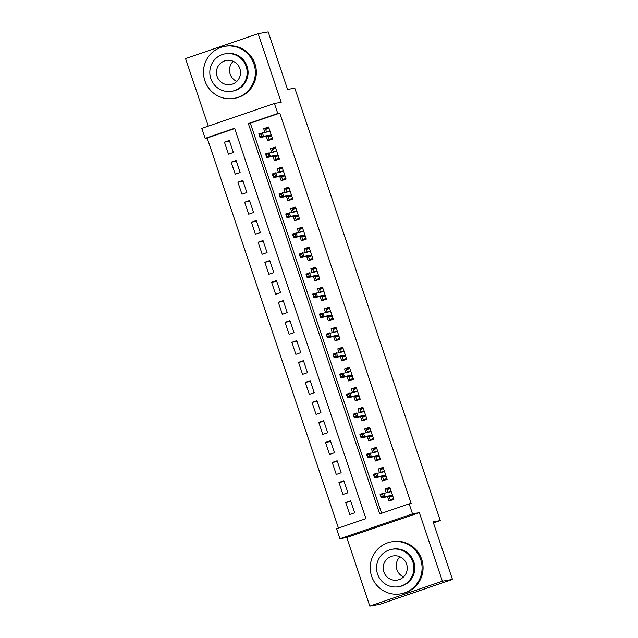 <?xml version="1.0" encoding="UTF-8"?>
<svg xmlns="http://www.w3.org/2000/svg" width="638" height="638" viewBox="0 0 638 638"><rect width="100%" height="100%" fill="white"/><g stroke="black" fill="none" stroke-linecap="round" stroke-linejoin="round"><path stroke-width="0.96" d="M205.165 138.366L201.799 128.358L274.396 103.468L277.769 113.476L248.334 123.565L379.706 513.941L409.141 503.845L412.507 513.853L339.91 538.751L336.537 528.742L365.973 518.646L234.601 128.278L205.165 138.366L207.175 138.007L338.451 528.089M433.441 522.937L440.308 520.584L294.788 88.172L287.563 89.456L268.191 31.9L258.151 33.686L185.546 58.576L208.283 126.133M440.308 520.584L433.082 521.868L452.454 579.424L379.849 604.314L369.809 606.1L442.413 581.21L419.333 512.641L412.507 513.853M419.333 512.641L346.737 537.531L369.809 606.1M346.737 537.531L339.91 538.751M452.454 579.424L442.413 581.21M266.269 136.388L267.721 140.695L272.625 139.012L268.582 127.002L263.677 128.685L264.866 132.233M273 156.406L274.452 160.712L279.356 159.037L275.321 147.019L270.408 148.702L271.605 152.251M279.739 176.423L281.191 180.737L286.095 179.055L282.052 167.044L277.147 168.727L278.343 172.268M286.478 196.44L287.929 200.755L292.834 199.072L288.791 187.062L283.886 188.744L285.082 192.293M293.217 216.465L294.668 220.772L299.573 219.089L295.53 207.079L290.625 208.762L291.821 212.31M299.956 236.483L301.399 240.789L306.312 239.106L302.268 227.096L297.364 228.779L298.552 232.328M306.687 256.5L308.138 260.814L313.043 259.132L309.007 247.121L304.095 248.796L305.291 252.345M313.425 276.517L314.877 280.832L319.782 279.149L315.738 267.139L310.834 268.821L312.03 272.362M320.164 296.542L321.616 300.849L326.52 299.166L322.477 287.156L317.572 288.839L318.769 292.387M326.903 316.56L328.355 320.866L333.259 319.183L329.216 307.173L324.311 308.856L325.5 312.405M333.642 336.577L335.086 340.891L339.998 339.209L335.955 327.198L331.05 328.873L332.238 332.422M340.373 356.594L341.824 360.909L346.729 359.226L342.686 347.216L337.781 348.898L338.977 352.439M347.112 376.611L348.563 380.926L353.468 379.243L349.425 367.233L344.52 368.916L345.716 372.464M353.851 396.637L355.302 400.943L360.207 399.26L356.163 387.25L351.259 388.933L352.455 392.482M360.59 416.654L362.041 420.968L366.946 419.286L362.902 407.267L357.998 408.95L359.186 412.499M367.321 436.671L368.772 440.986L373.677 439.303L369.641 427.293L364.729 428.975L365.925 432.516M374.059 456.688L375.511 461.003L380.415 459.32L376.372 447.31L371.468 448.993L372.664 452.541M380.798 476.714L382.25 481.02L387.154 479.337L383.111 467.327L378.206 469.01L379.403 472.559M350.86 501.564L345.7 502.481L349.744 514.499L354.648 512.816L350.605 500.806L345.7 502.481M344.129 481.546L338.961 482.464L343.005 494.474L347.909 492.791L343.866 480.781L338.961 482.464M337.39 461.529L332.223 462.446L336.266 474.457L341.171 472.774L337.135 460.764L332.223 462.446M330.651 441.512L325.492 442.429L329.535 454.439L334.44 452.757L330.396 440.746L325.492 442.429M323.913 421.487L318.753 422.404L322.796 434.422L327.701 432.739L323.657 420.729L318.753 422.404M317.174 401.469L312.014 402.387L316.057 414.397L320.962 412.722L316.919 400.704L312.014 402.387M310.443 381.452L305.275 382.369L309.318 394.38L314.223 392.697L310.18 380.687L305.275 382.369M303.704 361.435L298.536 362.352L302.579 374.362L307.484 372.68L303.449 360.669L298.536 362.352M296.965 341.41L291.805 342.335L295.849 354.345L300.753 352.662L296.71 340.652L291.805 342.335M290.226 321.392L285.066 322.31L289.11 334.32L294.014 332.645L289.971 320.627L285.066 322.31M283.487 301.375L278.327 302.292L282.371 314.303L287.275 312.62L283.232 300.61L278.327 302.292M276.756 281.358L271.589 282.275L275.632 294.285L280.537 292.603L276.493 280.592L271.589 282.275M270.018 261.333L264.858 262.258L268.893 274.268L273.806 272.586L269.762 260.575L264.858 262.258M263.279 241.316L258.119 242.233L262.162 254.251L267.067 252.568L263.023 240.55L258.119 242.233M256.54 221.298L251.38 222.215L255.423 234.226L260.328 232.543L256.285 220.533L251.38 222.215M249.809 201.281L244.641 202.198L248.684 214.209L253.589 212.526L249.546 200.515L244.641 202.198M243.07 181.264L237.902 182.181L241.946 194.191L246.85 192.509L242.815 180.498L237.902 182.181M236.331 161.239L231.171 162.156L235.207 174.174L240.119 172.491L236.076 160.481L231.171 162.156M234.696 128.573L207.175 138.007M233.38 152.466L229.337 140.456L224.432 142.138L228.476 154.149L233.38 152.466M409.141 503.845L411.151 503.494L279.771 113.117L250.343 123.206L381.62 513.287M387.537 496.731L388.989 501.037L393.893 499.363L389.85 487.344L384.945 489.027L386.142 492.576M274.396 103.468L281.222 102.247L258.151 33.686M279.771 113.117L277.769 113.476M250.343 123.206L248.334 123.565M390.105 488.11L384.945 489.027M229.592 141.221L224.432 142.138M383.366 468.093L378.206 469.01M376.635 448.075L371.468 448.993M369.896 428.05L364.729 428.975M363.158 408.033L357.998 408.95M356.419 388.016L351.259 388.933M349.68 367.998L344.52 368.916M342.949 347.981L337.781 348.898M336.21 327.956L331.05 328.873M329.471 307.939L324.311 308.856M322.732 287.921L317.572 288.839M316.001 267.904L310.834 268.821M309.263 247.879L304.095 248.796M302.524 227.862L297.364 228.779M295.785 207.844L290.625 208.762M289.046 187.827L283.886 188.744M282.315 167.802L277.147 168.727M275.576 147.785L270.408 148.702M268.837 127.767L263.677 128.685M392.793 496.101L389.451 497.241L390.296 499.745L393.638 498.605M390.296 499.745L393.813 499.123M391.11 491.093L387.768 492.241L386.931 489.737L390.265 488.588M389.18 496.436L389.451 497.241L389.762 496.332L392.553 495.375M382.553 494.195L380.591 494.865L381.261 496.866L383.223 496.197L382.553 494.195L383.59 493.03L384.802 496.635L381.269 497.847L380.057 494.243L391.301 491.659M381.261 496.866L381.269 497.847L389.762 496.332M383.223 496.197L384.802 496.635L392.514 495.263M380.057 494.243L380.591 494.865M403.543 576.919A12.258 12.026 79.9 0 1 399.962 556.783M371.619 576.25A26.413 25.919 -100.1 0 0 400.776 593.85A26.413 25.919 -100.1 0 0 420.673 559.438A26.413 25.919 -100.1 0 0 391.525 541.837A26.413 25.919 -100.1 0 0 371.619 576.25M400.776 593.85L401.781 593.675A26.413 25.919 -100.1 0 0 421.678 559.255A26.413 25.919 -100.1 0 0 392.529 541.662L391.525 541.837M391.891 549.286L392.817 549.119A19.02 18.662 79.9 0 1 413.807 561.791A19.02 18.662 79.9 0 1 399.476 586.569L398.551 586.729A19.02 18.662 -100.1 0 0 412.882 561.95A19.02 18.662 -100.1 0 0 391.891 549.286A19.02 18.662 -100.1 0 0 377.568 574.064A19.02 18.662 -100.1 0 0 398.551 586.729M406.605 564.104A12.258 12.026 -100.1 0 0 393.08 555.937A12.258 12.026 -100.1 0 0 383.845 571.911A12.258 12.026 -100.1 0 0 397.37 580.078A12.258 12.026 -100.1 0 0 406.605 564.104M236.794 81.441A12.258 12.026 79.9 0 1 233.213 61.304M204.878 80.779A26.413 25.919 -100.1 0 0 234.026 98.38A26.413 25.919 -100.1 0 0 253.932 63.959A26.413 25.919 -100.1 0 0 224.775 46.367A26.413 25.919 -100.1 0 0 204.878 80.779M234.026 98.38L235.031 98.196A26.413 25.919 -100.1 0 0 254.937 63.784A26.413 25.919 -100.1 0 0 225.78 46.183L224.775 46.367M225.15 53.807L226.075 53.648A19.02 18.662 79.9 0 1 247.066 66.312A19.02 18.662 79.9 0 1 232.734 91.098L231.809 91.258A19.02 18.662 -100.1 0 0 246.14 66.48A19.02 18.662 -100.1 0 0 225.15 53.807A19.02 18.662 -100.1 0 0 210.819 78.586A19.02 18.662 -100.1 0 0 231.809 91.258M239.856 68.633A12.258 12.026 -100.1 0 0 226.331 60.466A12.258 12.026 -100.1 0 0 217.095 76.432A12.258 12.026 -100.1 0 0 230.629 84.599A12.258 12.026 -100.1 0 0 239.856 68.633M386.054 476.084L382.72 477.224L383.558 479.728L386.899 478.58M383.558 479.728L387.075 479.106M384.371 471.075L381.03 472.224L380.192 469.72L383.534 468.571M382.441 476.419L382.72 477.224L383.023 476.315L385.815 475.358M375.814 474.17L373.852 474.847L374.53 476.849L376.492 476.171L375.814 474.17L376.851 473.013L378.063 476.618L374.53 477.822L373.318 474.225L384.562 471.641M374.53 476.849L374.53 477.822L383.023 476.315M376.492 476.171L378.063 476.618L385.775 475.246M373.318 474.225L373.852 474.847M379.323 456.058L375.981 457.207L376.819 459.711L380.16 458.562M376.819 459.711L380.336 459.081M377.632 451.058L374.299 452.198L373.453 449.702L376.795 448.554M375.71 456.401L375.981 457.207L376.292 456.298L379.076 455.341M369.075 454.152L367.113 454.83L367.791 456.832L369.753 456.154L369.075 454.152L370.12 452.988L371.332 456.593L367.799 457.805L366.587 454.2L377.824 451.624M367.791 456.832L367.799 457.805L376.292 456.298M369.753 456.154L371.332 456.593L379.036 455.221M366.587 454.2L367.113 454.83M372.584 436.041L369.243 437.19L370.088 439.694L373.429 438.545M370.088 439.694L373.597 439.064M370.901 431.041L367.56 432.181L366.714 429.677L370.056 428.537M368.971 436.376L369.243 437.19L369.554 436.272L372.337 435.323M362.344 434.135L360.382 434.805L361.052 436.807L363.014 436.137L362.344 434.135L363.381 432.971L364.593 436.575L361.06 437.788L359.848 434.183L371.093 431.599M361.052 436.807L361.06 437.788L369.554 436.272M363.014 436.137L364.593 436.575L372.305 435.204M359.848 434.183L360.382 434.805M365.845 416.024L362.504 417.172L363.349 419.668L366.69 418.528M363.349 419.668L366.866 419.046M364.162 411.016L360.821 412.164L359.976 409.66L363.317 408.519M362.232 416.359L362.504 417.172L362.815 416.255L365.606 415.298M355.605 414.118L353.643 414.788L354.313 416.789L356.275 416.12L355.605 414.118L356.642 412.953L357.854 416.558L354.321 417.77L353.109 414.166L364.354 411.582M354.313 416.789L354.321 417.77L362.815 416.255M356.275 416.12L357.854 416.558L365.566 415.186M353.109 414.166L353.643 414.788M359.106 396.007L355.765 397.147L356.61 399.651L359.952 398.503M356.61 399.651L360.127 399.029M357.424 390.998L354.082 392.147L353.245 389.643L356.586 388.494M355.494 396.342L355.765 397.147L356.076 396.238L358.867 395.281M348.866 394.101L346.905 394.77L347.574 396.772L349.544 396.102L348.866 394.101L349.903 392.936L351.115 396.541L347.582 397.745L346.37 394.148L357.615 391.565M347.574 396.772L347.582 397.745L356.076 396.238M349.544 396.102L351.115 396.541L358.827 395.169M346.37 394.148L346.905 394.77M352.375 375.981L349.034 377.13L349.871 379.634L353.213 378.486M349.871 379.634L353.388 379.004M350.685 370.981L347.343 372.121L346.506 369.625L349.847 368.477M348.763 376.324L349.034 377.13L349.345 376.221L352.128 375.264M342.127 374.075L340.166 374.753L340.844 376.755L342.805 376.077L342.127 374.075L343.164 372.911L344.376 376.516L340.851 377.728L339.631 374.123L350.876 371.547M340.844 376.755L340.851 377.728L349.345 376.221M342.805 376.077L344.376 376.516L352.088 375.144M339.631 374.123L340.166 374.753M345.636 355.964L342.295 357.113L343.132 359.617L346.474 358.468M343.132 359.617L346.649 358.987M343.954 350.964L340.612 352.104L339.767 349.6L343.108 348.46M342.024 356.307L342.295 357.113L342.606 356.203L345.389 355.246M335.389 354.058L333.427 354.728L334.105 356.73L336.066 356.06L335.389 354.058L336.433 352.894L337.646 356.498L334.113 357.711L332.9 354.106L344.137 351.522M334.105 356.73L334.113 357.711L342.606 356.203M336.066 356.06L337.646 356.498L345.349 355.127M332.9 354.106L333.427 354.728M338.898 335.947L335.556 337.095L336.401 339.591L339.743 338.451M336.401 339.591L339.918 338.969M337.215 330.939L333.873 332.087L333.028 329.583L336.37 328.442M335.285 336.282L335.556 337.095L335.867 336.178L338.658 335.221M328.658 334.041L326.696 334.711L327.366 336.712L329.328 336.043L328.658 334.041L329.694 332.876L330.907 336.481L327.374 337.693L326.162 334.089L337.406 331.505M327.366 336.712L327.374 337.693L335.867 336.178M329.328 336.043L330.907 336.481L338.619 335.109M326.162 334.089L326.696 334.711M332.159 315.93L328.817 317.07L329.663 319.574L333.004 318.426M329.663 319.574L333.18 318.952M330.476 310.921L327.135 312.07L326.289 309.566L329.631 308.417M328.546 316.265L328.817 317.07L329.128 316.161L331.919 315.204M321.919 314.024L319.957 314.694L320.627 316.695L322.589 316.025L321.919 314.024L322.956 312.859L324.168 316.464L320.635 317.668L319.423 314.071L330.667 311.488M320.627 316.695L320.635 317.668L329.128 316.161M322.589 316.025L324.168 316.464L331.88 315.092M319.423 314.071L319.957 314.694M325.42 295.904L322.078 297.053L322.924 299.557L326.265 298.409M322.924 299.557L326.441 298.927M323.737 290.904L320.396 292.052L319.558 289.548L322.9 288.4M321.807 296.247L322.078 297.053L322.389 296.144L325.181 295.187M315.18 293.998L313.218 294.676L313.896 296.678L315.858 296L315.18 293.998L316.217 292.842L317.429 296.439L313.896 297.651L312.684 294.046L323.929 291.47M313.896 296.678L313.896 297.651L322.389 296.144M315.858 296L317.429 296.439L325.141 295.067M312.684 294.046L313.218 294.676M318.689 275.887L315.347 277.036L316.185 279.54L319.526 278.391M316.185 279.54L319.702 278.91M316.998 270.887L313.657 272.027L312.819 269.531L316.161 268.383M315.076 276.23L315.347 277.036L315.658 276.126L318.442 275.169M308.441 273.981L306.479 274.651L307.157 276.653L309.119 275.983L308.441 273.981L309.478 272.817L310.69 276.421L307.165 277.634L305.953 274.029L317.19 271.445M307.157 276.653L307.165 277.634L315.658 276.126M309.119 275.983L310.69 276.421L318.402 275.05M305.953 274.029L306.479 274.651M311.95 255.87L308.609 257.018L309.446 259.514L312.787 258.374M309.446 259.514L312.963 258.892M310.267 250.862L306.926 252.01L306.081 249.506L309.422 248.365M308.337 256.205L308.609 257.018L308.92 256.101L311.703 255.152M301.71 253.964L299.748 254.634L300.418 256.635L302.38 255.966L301.71 253.964L302.747 252.8L303.959 256.404L300.426 257.616L299.214 254.012L310.451 251.428M300.418 256.635L300.426 257.616L308.92 256.101M302.38 255.966L303.959 256.404L311.663 255.033M299.214 254.012L299.748 254.634M305.211 235.853L301.87 236.993L302.715 239.497L306.057 238.357M302.715 239.497L306.232 238.875M303.529 230.844L300.187 231.993L299.342 229.489L302.683 228.34M301.599 236.188L301.87 236.993L302.181 236.084L304.972 235.127M294.971 233.947L293.009 234.617L293.679 236.618L295.641 235.948L294.971 233.947L296.008 232.782L297.22 236.387L293.687 237.599L292.475 233.994L303.72 231.411M293.679 236.618L293.687 237.599L302.181 236.084M295.641 235.948L297.22 236.387L304.932 235.015M292.475 233.994L293.009 234.617M298.472 215.835L295.131 216.976L295.976 219.48L299.318 218.332M295.976 219.48L299.493 218.858M296.79 210.827L293.448 211.976L292.611 209.471L295.944 208.323M294.86 216.17L295.131 216.976L295.442 216.067L298.233 215.11M288.232 213.921L286.271 214.599L286.94 216.601L288.902 215.923L288.232 213.921L289.269 212.765L290.481 216.362L286.948 217.574L285.736 213.969L296.981 211.393M286.94 216.601L286.948 217.574L295.442 216.067M288.902 215.923L290.481 216.362L298.193 214.998M285.736 213.969L286.271 214.599M291.733 195.81L288.4 196.959L289.237 199.463L292.579 198.314M289.237 199.463L292.754 198.833M290.051 190.81L286.709 191.95L285.872 189.454L289.213 188.306M288.121 196.153L288.4 196.959L288.703 196.049L291.494 195.092M281.494 193.904L279.532 194.582L280.21 196.584L282.171 195.906L281.494 193.904L282.53 192.74L283.743 196.344L280.21 197.557L278.997 193.952L290.242 191.368M280.21 196.584L280.21 197.557L288.703 196.049M282.171 195.906L283.743 196.344L291.454 194.973M278.997 193.952L279.532 194.582M285.003 175.793L281.661 176.941L282.498 179.438L285.84 178.297M282.498 179.438L286.015 178.815M283.312 170.785L279.978 171.933L279.133 169.429L282.474 168.288M281.39 176.128L281.661 176.941L281.972 176.024L284.755 175.075M274.755 173.887L272.793 174.557L273.471 176.559L275.433 175.889L274.755 173.887L275.791 172.723L277.012 176.327L273.479 177.539L272.266 173.935L283.503 171.351M273.471 176.559L273.479 177.539L281.972 176.024M275.433 175.889L277.012 176.327L284.715 174.956M272.266 173.935L272.793 174.557M278.264 155.776L274.922 156.916L275.768 159.42L279.101 158.28M275.768 159.42L279.277 158.798M276.581 150.767L273.239 151.916L272.394 149.412L275.736 148.263M274.651 156.111L274.922 156.916L275.233 156.007L278.016 155.05M268.024 153.87L266.062 154.54L266.732 156.541L268.694 155.871L268.024 153.87L269.061 152.705L270.273 156.31L266.74 157.522L265.528 153.917L276.764 151.334M266.732 156.541L266.74 157.522L275.233 156.007M268.694 155.871L270.273 156.31L277.985 154.938M265.528 153.917L266.062 154.54M271.525 135.758L268.183 136.899L269.029 139.403L272.37 138.255M269.029 139.403L272.546 138.781M269.842 130.75L266.501 131.899L265.655 129.394L268.997 128.246M267.912 136.093L268.183 136.899L268.494 135.99L271.286 135.033M261.285 133.844L259.323 134.522L259.993 136.524L261.955 135.846L261.285 133.844L262.322 132.688L263.534 136.285L260.001 137.497L258.789 133.892L270.034 131.316M259.993 136.524L260.001 137.497L268.494 135.99M261.955 135.846L263.534 136.285L271.246 134.921M258.789 133.892L259.323 134.522"/></g></svg>

